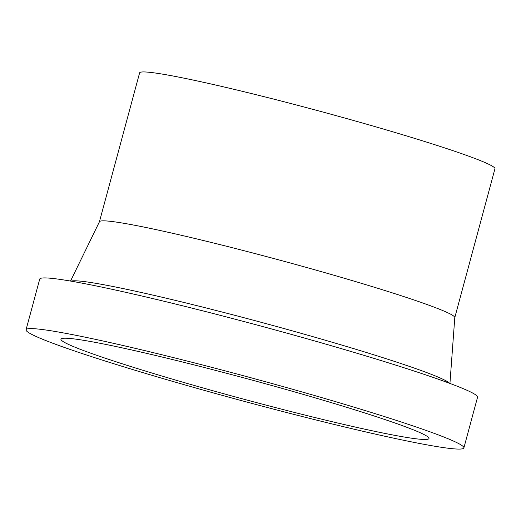 <?xml version="1.0" encoding="UTF-8"?>
<svg xmlns="http://www.w3.org/2000/svg" width="521" height="521" viewBox="0 0 521 521"><rect width="100%" height="100%" fill="white"/><g stroke="black" fill="none" stroke-linecap="round" stroke-linejoin="round"><path stroke-width="0.78" d="M463.879 447.91L477.555 397.223A226.746 12.263 -164.9 0 0 370.535 357.334A226.746 12.263 -164.9 0 0 151.285 298.214A226.746 12.263 -164.9 0 0 39.726 279.087L26.05 329.773A226.746 12.263 -164.9 0 0 133.07 369.663A226.746 12.263 -164.9 0 0 352.32 428.79A226.746 12.263 -164.9 0 0 463.879 447.91A226.746 12.263 -164.9 0 0 356.859 408.028A226.746 12.263 -164.9 0 0 137.609 348.901A226.746 12.263 -164.9 0 0 26.05 329.773M449.936 383.43L454.794 317.563A184.024 9.951 -164.9 0 0 189.976 237.309A184.024 9.951 -164.9 0 0 99.472 221.692L70.53 281.06M454.787 317.615L494.95 168.765A184.024 9.951 -164.9 0 0 408.093 136.398A184.024 9.951 -164.9 0 0 230.152 88.407A184.024 9.951 -164.9 0 0 139.608 72.888L99.446 221.738M335.205 422.42A190.595 10.309 -164.9 0 0 428.998 438.291A190.595 10.309 -164.9 0 0 154.724 355.27A190.595 10.309 -164.9 0 0 61.035 339.008A190.595 10.309 -164.9 0 0 149.351 372.248A190.595 10.309 -164.9 0 0 335.205 422.42M449.493 383.267A196.632 10.635 -164.9 0 0 166.928 298.377A196.632 10.635 -164.9 0 0 70.999 281.145"/></g></svg>
